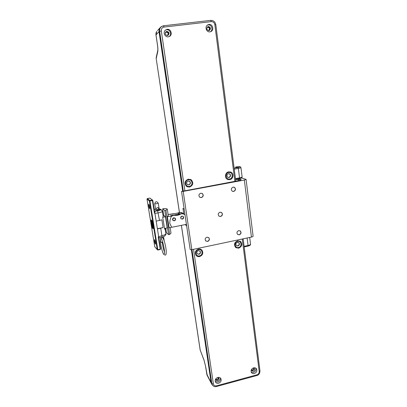 <?xml version="1.0" encoding="UTF-8"?>
<svg xmlns="http://www.w3.org/2000/svg" width="407" height="407" viewBox="0 0 407 407"><rect width="100%" height="100%" fill="white"/><g stroke="black" fill="none" stroke-linecap="round" stroke-linejoin="round"><path stroke-width="0.61" d="M168.116 214.484L177.823 213.141M167.363 216.6L169.103 227.798L171.347 227.35L171.515 226.928L169.821 223.423L169.795 222.436L170.146 219.77L171.347 216.092L167.363 216.6L168.289 215.608L167.308 209.3M179.238 214.464L178.912 214.041L170.737 215.634L171.215 215.903M180.281 213.924L179.309 213.721L178.648 213.848L179.065 214.062M177.457 212.968L180.082 213.812M169.063 214.301L169.475 214.52M162.668 208.832L163.777 208.618C165.827 208.542 166.997 208.72 167.287 209.147L165.908 210.292L164.779 210.511L162.668 208.832L163.721 215.562M165.71 228.22L166.397 232.58L168.554 234.656L164.779 210.511M165.908 210.292L169.673 234.432L168.554 234.656M170.151 227.589L171.006 233.099L169.673 234.432M164.499 228.464L167.211 227.92L165.461 216.738L163.996 215.512L163.07 215.69M162.734 217.272L165.461 216.738M160.846 242.109L162.759 242.272M158.628 208.415L158.435 207.941C157.428 207.316 156.771 207.616 156.456 208.832L156.675 209.32C157.819 210.078 158.471 209.778 158.628 208.415M163.39 238.878L163.258 238.075C162.281 237.398 161.61 237.673 161.248 238.894L161.818 239.682M162.795 242.394L161.08 242.333M211.793 384.198L211.091 382.585L191.376 249.73M181.395 225.361L200.219 350.147L203.988 359.976L205.591 366.331L207.27 375.549M186.711 226.251L185.378 224.562M183.791 213.94L182.972 208.425L184.178 209.234M157.509 30.627L159.788 28.083L159.015 31.634L182.662 191.02M155.962 35.002L155.957 34.966C155.85 33.369 156.105 32.219 156.726 31.507L155.957 34.966L157.484 45.172C157.87 48.184 157.947 50.056 157.713 50.778L157.763 51.648C158.023 50.259 157.941 48.087 157.524 45.131L157.489 45.202M159.788 28.083L160.994 26.872M157.763 51.648L156.222 58.501L156.176 57.657L157.809 50.29M179.431 212.352L156.186 58.532L156.319 57.011M200.142 349.878L200.361 350.681M203.988 359.976L204.131 360.505M205.591 366.331L205.504 366.025M211.091 382.585L206.69 373.936M166.667 35.45L167.526 35.195C168.615 33.613 168.233 32.585 166.382 32.112L165.201 32.998M208.211 30.54L208.679 30.393C209.946 28.872 209.646 27.829 207.779 27.264L206.909 27.707M251.48 369.826L252.538 370.014C253.495 369.602 253.831 368.94 253.551 368.03M215.791 379.268L217.028 379.578C217.969 379.187 218.325 378.546 218.086 377.645M186.472 224.664L185.424 224.873M236.472 167.053L235.521 167.384L237.418 167.313L238.37 166.982L236.472 167.053M181.883 216.137L180.642 217.806M181.619 216.224L180.647 217.531M177.752 213.09L179.563 212.322L182.55 213.024M178.515 213.014L179.823 212.51C181.14 212.291 182.265 212.642 183.196 213.558L183.364 213.746M170.238 214.372L172.843 213.863M171.749 214.077L173.036 214.046M152.823 228.612L153.001 228.693C153.79 228.759 152.335 220.706 151.435 220.019L151.272 219.948C150.488 219.917 151.913 227.839 152.823 228.612M148.87 204.233C149.588 205.917 149.857 207.433 149.684 208.791L149.608 208.76C148.891 207.077 148.626 205.555 148.799 204.207L148.87 204.233M154.624 239.698C155.332 241.417 155.601 242.903 155.438 244.159L155.337 244.103C154.629 242.374 154.36 240.888 154.523 239.642L154.624 239.698M159.259 209.508L159.335 209.574C160.027 209.905 155.403 210.516 155.688 210.104L155.708 209.951M152.335 222.985L152.544 223.341L152.254 223.407L151.969 222.619L152.33 223.453M152.111 222.186L152.376 222.41M152.427 225.076L152.818 226.404L152.442 225.524L152.671 225.147M152.737 225.152L152.996 226.368M152.635 226.73L152.879 227.544L152.635 226.73L153.2 227.228M151.541 220.151C151.195 221.413 152.366 227.371 153.164 228.403M152.345 223.641L152.747 224.41L152.488 224.862L152.213 223.606L152.569 224.908M160.333 209.702L161.93 210.317L162.368 211.223C162.357 211.793 160.994 212.342 158.282 212.866L154.935 213.41L156.171 221.103L159.483 220.426L157.651 210.816C159.651 210.45 160.541 210.078 160.333 209.702L159.178 208.989M154.935 213.41L154.451 213.222L154.594 211.691L152.691 200.203L149.796 198.097L147.365 198.55L149.781 200.509L152.264 200.046L152.416 200.554L149.934 201.017L157.799 249.695L160.226 249.186L158.252 236.869L161.915 235.699C164.576 235.017 165.903 234.325 165.893 233.613L165.105 228.607M156.171 221.103L158.644 236.513M158.303 236.808L159.056 237.79L161.92 237.078L161.915 235.699L160.724 228.23L157.423 228.917M160.724 228.23L163.095 227.574L161.864 219.79L159.483 220.426M162.388 211.345L163.192 216.443L162.708 217.109L164.611 229.156L165.013 228.363M157.392 228.714L163.095 227.574M157.814 250.01L160.226 249.522L160.582 249.018L158.822 238.049L158.252 236.869M155.545 209.122L154.207 209.29M154.492 211.08L154.996 211.833L154.523 213.258M158.811 237.993L159.132 237.627M154.451 213.222L152.416 200.554L152.783 200.412L154.594 211.691L154.996 211.833M152.579 225.905L152.472 225.32L152.6 225.9M152.752 226.144L152.62 225.412L152.783 226.139M152.447 224.618L152.254 223.85L152.549 224.603M152.406 223.998L152.488 224.359M152.213 223.168L152.02 222.395L152.31 223.148M152.172 222.537L152.249 222.904M151.918 221.337L151.862 220.798M181.079 218.763L182.107 218.93C183.384 218.386 183.679 217.526 182.997 216.361L182.926 216.29M181.924 216.132C180.652 216.666 180.347 217.521 181.008 218.686L182.372 219.134C183.649 218.584 183.949 217.725 183.267 216.56L181.924 216.132M185.012 214.86L184.982 214.825C184.04 213.899 182.901 213.548 181.568 213.767L180.337 214.23C178.556 215.227 176.679 215.593 174.7 215.328L173.397 215.359L171.393 216.387M184.325 214.286L181.303 213.578L180.072 214.036C178.297 215.033 176.424 215.4 174.45 215.135L173.148 215.166L171.332 216.031M171.55 226.984L171.805 227.274L186.426 224.343M240.593 178.358L239.153 178.963L236.538 179.156M239.947 178.785L236.925 179.177M202.02 193.361L202.264 193.513C203.612 195.233 203.281 196.576 201.262 197.543L199.954 197.37M208.552 237.5L208.725 237.657C209.712 239.306 209.295 240.537 207.468 241.351L205.866 241.025M240.044 230.805L240.181 230.901C241.376 232.534 241.025 233.811 239.123 234.737L237.774 234.539M234.137 187.2L234.31 187.286C235.882 188.95 235.622 190.328 233.542 191.417L232.483 191.336M221.337 212.373L221.52 212.5C222.782 214.174 222.441 215.481 220.482 216.422L219.144 216.234M220.034 212.2L221.652 212.571C222.919 214.25 222.573 215.557 220.619 216.499L218.961 216.102C217.74 214.418 218.096 213.12 220.034 212.2M206.99 237.195L208.852 237.749C209.839 239.402 209.417 240.634 207.59 241.448L205.693 240.858C204.746 239.209 205.179 237.988 206.99 237.195M233.125 187.128L234.452 187.342C236.024 189.006 235.77 190.384 233.684 191.478L232.311 191.244C230.784 189.57 231.054 188.197 233.125 187.128M238.731 230.621L240.328 230.993C241.524 232.626 241.173 233.903 239.27 234.824L237.637 234.432C236.477 232.799 236.843 231.527 238.731 230.621M200.763 193.208L202.386 193.574C203.734 195.299 203.403 196.642 201.384 197.604L199.71 197.202C198.413 195.477 198.764 194.144 200.763 193.208M241.59 177.956L246.082 179.385L244.353 180.047L183.196 191.397L181.527 191.432L237.673 180.82C240.049 180.347 241.214 179.904 241.163 179.492L235.567 179.512M246.087 179.436L253.098 236.187C253.144 236.513 252.589 236.808 251.44 237.072L191.829 249.659L190.176 249.527M199.603 256.583C202.747 255.225 203.556 253.098 202.014 250.203C201.089 249.181 199.918 248.794 198.504 249.043C195.411 250.341 194.571 252.432 195.991 255.316C196.922 256.42 198.128 256.842 199.603 256.583M196.352 255.713L199.557 256.537C202.701 255.184 203.505 253.057 201.969 250.163L201.597 249.786M237.663 240.766C234.386 242.297 233.689 244.51 235.577 247.4L238.629 248.199C241.946 246.611 242.608 244.373 240.613 241.488L237.663 240.766M228.714 171.84C225.183 172.298 224.226 177.879 227.421 179.339L229.736 179.68C233.333 179.202 234.203 173.468 230.871 172.115L228.714 171.84M188.329 179.146C184.707 180.825 184.086 183.231 186.467 186.37L189.489 187.098C193.188 185.317 193.747 182.865 191.163 179.746L188.329 179.146M208.954 24.461L207.585 24.964C204.507 26.77 206.446 32.458 209.915 31.853L210.729 31.639C214.372 30.357 212.769 23.83 208.954 24.461M167.18 29.309L165.318 30.174C162.719 32.357 164.972 37.393 168.269 36.818L169.419 36.457C172.863 34.849 170.945 28.683 167.18 29.309M253.607 367.862C251.368 368.859 250.631 370.395 251.399 372.476C252.075 373.473 253.057 373.824 254.344 373.54C256.675 372.461 257.366 370.869 256.43 368.757C255.738 367.892 254.797 367.592 253.607 367.862M217.776 377.482C215.629 378.378 214.835 379.843 215.395 381.878C216.056 383.089 217.129 383.536 218.61 383.226C220.853 382.249 221.612 380.723 220.884 378.642C220.187 377.574 219.149 377.187 217.776 377.482M235.907 247.665L238.568 248.163C241.89 246.571 242.547 244.332 240.552 241.448L240.227 241.203M227.849 179.528L229.68 179.665C233.277 179.187 234.147 173.448 230.815 172.1L230.398 171.932M187.057 186.747L189.443 187.078C193.142 185.292 193.701 182.845 191.117 179.726L190.532 179.395M210.333 31.771C213.472 30.113 211.66 24.349 208.17 24.939L207.3 25.173M169.058 36.625C172.13 34.809 170.116 29.177 166.585 29.767L165.242 30.245M251.2 372.069L253.459 372.425C255.53 371.545 256.288 370.111 255.738 368.121M215.252 381.486L217.862 382.051C219.866 381.242 220.67 379.868 220.268 377.93M182.779 190.995L159.127 31.558C158.872 29.584 159.559 27.976 161.197 26.735L161.421 26.603M211.991 384.488L211.233 382.804L191.488 249.72M183.277 190.903L159.63 31.273C159.376 29.289 160.068 27.676 161.706 26.43L163.558 25.773L161.197 26.735M212.591 385.363L211.838 383.684L191.977 249.628M197.278 253.815L198.743 254.136C200.269 253.485 200.666 252.452 199.929 251.043L199.832 250.931M236.487 245.65L237.668 245.823C239.28 245.055 239.606 243.966 238.65 242.562L238.583 242.511M228.001 177.416L228.775 177.447C230.642 176.44 230.835 175.214 229.35 173.769L229.243 173.718M187.576 184.686L188.634 184.798C190.43 183.944 190.71 182.758 189.474 181.237L189.265 181.105M198.926 254.304C200.458 253.653 200.855 252.62 200.117 251.205L198.392 250.631C196.876 251.267 196.469 252.294 197.176 253.703L198.926 254.304M237.897 245.976C239.509 245.207 239.835 244.119 238.878 242.709L237.423 242.348C235.821 243.106 235.485 244.185 236.421 245.594L237.897 245.976M228.999 177.523C230.871 176.516 231.059 175.29 229.573 173.84L228.5 173.697C226.648 174.684 226.44 175.905 227.889 177.36L228.999 177.523M188.812 184.885C190.608 184.03 190.888 182.84 189.652 181.319L188.248 181.008C186.472 181.837 186.177 183.018 187.362 184.549L188.812 184.885M189.341 186.37C193.462 185.78 192.48 178.938 188.39 179.833C184.244 180.423 185.256 187.291 189.341 186.37M229.589 178.968C233.567 178.398 232.707 171.652 228.749 172.522C224.745 173.092 225.641 179.858 229.589 178.968M238.487 247.502C242.348 246.83 241.529 240.43 237.693 241.392C233.806 242.063 234.656 248.479 238.487 247.502M199.455 255.871C203.454 255.174 202.523 248.687 198.555 249.674C194.536 250.376 195.497 256.883 199.455 255.871M215.802 379.711L217.068 379.879C218.076 379.502 218.544 378.815 218.478 377.813M216.031 378.571L215.934 380.118L217.684 380.815C218.895 380.296 219.322 379.472 218.961 378.337L217.374 377.62M251.526 370.238L252.574 370.314C253.617 369.907 254.065 369.185 253.932 368.147M251.546 369.414L251.709 370.655L253.302 371.199C254.563 370.629 254.955 369.765 254.477 368.61L253.139 368.025M209.132 30.556C210.338 28.627 209.87 27.401 207.728 26.877L207.468 26.928M208.908 30.596L209.488 30.418C211.065 28.536 210.694 27.238 208.379 26.536L207.753 26.735C206.227 28.632 206.614 29.92 208.908 30.596M167.908 35.394C169.032 33.43 168.508 32.209 166.326 31.721L165.797 31.868M167.425 35.521L168.233 35.216C169.592 33.257 169.119 31.985 166.824 31.39L165.959 31.736C164.672 33.705 165.161 34.966 167.425 35.521M171.047 215.883L170.737 215.634M178.912 214.041L178.648 213.848M179.309 213.721L178.373 213.034M173.891 217.964C172.288 219.215 172.426 220.121 174.308 220.686C175.916 219.434 175.778 218.528 173.891 217.964M172.848 220.314L174.303 220.828L172.848 220.314C172.232 219.134 172.563 218.279 173.825 217.76L175.254 218.249C175.895 219.429 175.58 220.284 174.313 220.823M158.221 203.124L156.827 203.724L154.711 203.714M159.015 31.634L155.998 34.921L157.524 45.131M179.395 212.362L156.191 58.557M244.093 246.337L248.061 245.487L247.115 237.988M234.117 168.147L237.953 167.46C239.631 167.129 240.252 166.865 239.804 166.672L235.948 166.911M235.455 178.617L239.54 177.864L238.349 168.401L234.244 169.144M239.357 178.622L235.546 179.329L239.357 178.622M240.232 166.712L240.944 167.496C240.975 167.765 240.11 168.066 238.349 168.401L237.953 167.46M242.124 176.974C241.56 178.078 242.776 177.691 239.408 178.627L239.54 177.864C241.295 177.518 242.155 177.198 242.119 176.897L240.949 167.562M247.868 246.108L248.061 245.487C249.761 245.085 250.58 244.632 250.519 244.124L249.684 237.444M235.872 166.921L240.069 166.667M178.347 212.78L178.607 212.963M152.528 200.076L149.796 198.097L147.354 198.545L146.998 199.059L154.736 246.657L157.28 249.679L149.41 201.033L147.003 199.064L154.736 246.637M155.576 209.122L154.212 209.32M154.528 211.274L157.651 210.816M149.781 198.097L150.071 198.138M146.998 199.059L147.344 198.555M158.822 238.049L160.577 249.008L160.226 249.522L157.799 250.03L154.884 246.917M160.241 249.501L160.577 249.033M149.781 200.509L149.41 201.033L149.934 201.017L149.781 200.509M161.365 209.859L159.666 209.162M180.337 214.23L180.072 214.036M238.227 179.37L238.39 180.677M241.097 179.416L241.132 179.68M183.196 191.397L191.829 249.659M244.353 180.047L251.44 237.072M234.88 181.339L214.84 24.679C214.377 22.655 213.192 21.642 211.289 21.632L164.041 27.066C162.118 27.513 161.208 28.8 161.304 30.912L184.859 190.608M193.518 249.303L213.38 383.928C213.792 385.47 214.845 386.101 216.534 385.816L256.873 374.847C258.455 374.242 259.234 373.133 259.208 371.52L242.257 239.011M235.78 181.171L215.817 24.69L214.84 24.679M211.289 21.632L210.74 20.375L163.599 25.778M211.233 382.804L211.838 383.684L213.38 383.928M161.304 30.912L159.127 31.558M164.041 27.066L163.558 25.773L210.74 20.375C213.497 20.36 215.191 21.8 215.817 24.69M243.137 238.828L259.971 370.818L259.208 371.52M259.981 370.894C259.829 373.514 258.76 375.066 256.771 375.539L256.873 374.847M211.594 383.908L212.2 384.793C214.011 387.032 215.12 386.742 216.493 386.508L216.534 385.816M174.303 220.828C175.585 220.294 175.9 219.434 175.254 218.249M158.435 207.941L158.145 207.702M163.258 238.075L163.009 237.815M158.252 203.154C156.685 201.083 155.51 201.282 154.716 203.749L155.739 210.134M160.114 237.53L160.857 242.16M158.257 203.195L159.29 209.697M163.543 236.569L164.265 241.107M156.807 209.468L157.738 209.707C158.71 209.269 158.883 208.618 158.247 207.753M160.394 239.255C160.053 244.012 162.739 253.647 163.767 254.411L165.12 255.047C165.98 255.337 166.346 253.963 166.214 250.936C165.893 246.266 163.975 239.046 162.78 237.892M161.447 239.026L161.299 238.863C162.535 239.402 165.303 252.274 164.306 253.734L164.759 253.317M162.261 242.465C162.724 246.108 163.466 249.298 164.484 252.03M181.359 225.366L200.163 350.015L204.034 360.256L205.53 366.183L206.96 374.954L211.284 383.323M250.534 244.246C250.707 244.983 249.847 245.609 247.949 246.128L244.169 246.937M159.162 208.908L160.765 209.356M161.925 237.078C164.845 236.767 166.509 234.071 165.914 233.766M183.267 216.56L182.997 216.361M181.527 191.432L190.181 249.572M256.11 368.401L256.43 368.757M220.574 378.215L220.884 378.642M216.493 386.508L256.771 375.539"/></g></svg>
